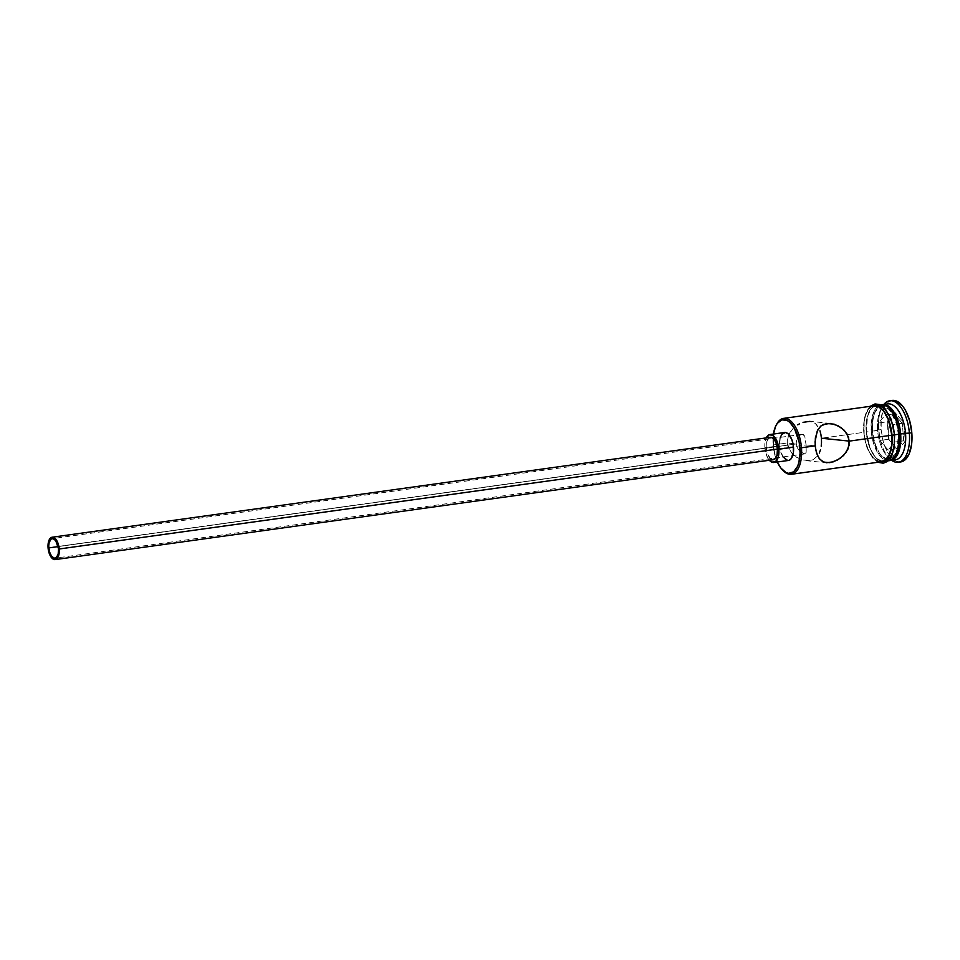 <?xml version="1.0" encoding="UTF-8"?>
<svg xmlns="http://www.w3.org/2000/svg" width="960" height="960" viewBox="0 0 960 960"><rect width="100%" height="100%" fill="white"/><g stroke="black" fill="none" stroke-linecap="round" stroke-linejoin="round"><path stroke-width="0.72" stroke-dasharray="4.8 3.6" d="M776.16 425.184L776.7 424.164A28.224 13.728 -97.9 0 0 773.544 444.9L773.124 445.092A27.096 13.176 82.1 0 1 773.436 434.04L772.956 439.884L773.796 450.36L777.324 462A27.096 13.176 82.1 0 1 773.124 445.092L773.544 444.9A28.224 13.728 -97.9 0 0 782.76 470.184A28.224 13.728 82.1 0 1 773.544 444.9L787.224 443.004L796.296 443.928L58.212 546.6L796.296 443.928L796.32 441.984L796.296 443.928L787.224 443.004L789.744 450.552L795.216 456.372L802.356 459.912L809.868 460.62L813.096 459.72L817.764 455.82L813.096 459.72L809.868 460.62L802.356 459.912L796.884 457.488L792.192 453.708L788.028 446.916L787.224 443.004L773.544 444.9A28.224 13.728 82.1 0 1 776.436 424.68M796.692 440.136L796.32 441.984L796.692 440.136M798.276 436.992L797.364 438.444L798.276 436.992M800.496 434.94L799.344 435.804L800.496 434.94M802.68 434.316L804.792 436.368L806.064 444.936L58.536 548.916L806.064 444.936L804.792 436.368L803.568 434.628L801.636 434.424M770.592 458.664L767.724 454.248L766.284 447.936L48.072 547.836L766.284 447.936A11.292 5.496 -97.9 0 0 773.424 459.696M783.576 457.704L780.504 451.164L779.544 445.752L764.88 447.792L766.692 455.688L769.344 460.26A14.112 6.864 82.1 0 1 764.88 447.792L779.544 445.752A14.112 6.864 -97.9 0 0 788.472 460.452M787.392 439.008L787.224 443.004L788.508 435.168L787.392 439.008M790.44 431.664L788.508 435.168L792.996 428.58L790.44 431.664M794.484 427.212L792.996 428.58L794.484 427.212M797.724 424.836L799.464 423.852M830.472 423.444L810.024 421.344L815.16 423.312L818.892 428.148L816.168 424.188L812.82 421.992L806.736 421.44L803.112 422.304M806.064 444.936L815.148 445.86L806.064 444.936L806.1 452.628L804.264 453.912L799.392 450.852L797.304 447.72L796.296 443.928L797.304 447.72L799.392 450.852L804.264 453.912L805.728 453.396L806.22 452.136L806.064 444.936M892.956 459.696A28.224 13.728 82.1 0 1 888.084 456.972A28.224 13.728 82.1 0 1 887.232 456.132A28.224 13.728 82.1 0 1 877.608 430.428L872.088 431.4A26.532 12.9 82.1 0 1 875.064 411.9A26.532 12.9 82.1 0 1 879.42 407.16A26.532 12.9 82.1 0 1 898.344 434.088L897.3 448.476L895.992 452.292L892.2 457.56L887.328 459.048L882.144 456.528L879.684 453.864L873.9 441.564L872.088 431.4L873.132 417.012L874.44 413.184L878.244 407.928L883.104 406.44L888.288 408.948L890.748 411.612L896.532 423.924L898.344 434.088L899.172 434.04L898.344 434.088A26.532 12.9 82.1 0 1 886.62 458.94A26.532 12.9 82.1 0 1 881.136 455.568A26.532 12.9 82.1 0 1 872.088 431.4L872.724 431.1A28.224 13.728 -97.9 0 0 882.348 456.816A28.224 13.728 -97.9 0 0 889.836 460.56A28.224 13.728 82.1 0 1 872.724 431.1L878.652 429.948A31.056 15.096 -97.9 0 0 888.108 456.948A31.056 15.096 -97.9 0 0 889.236 458.232A31.056 15.096 -97.9 0 0 891.672 460.344A31.056 15.096 82.1 0 1 888.108 456.948A31.056 15.096 82.1 0 1 878.652 429.948L881.1 429.6A31.056 15.096 -97.9 0 0 889.224 454.86A31.056 15.096 -97.9 0 0 899.496 462L895.884 461.064L892.86 459.012L887.34 451.836L883.212 441.504L881.1 429.6L881.316 417.948L883.848 408.3L888.288 402.132L892.104 400.428M873.936 405.816L870.468 407.352L866.424 412.956L864.132 421.728L863.928 432.324L821.424 438.24L863.928 432.324A28.224 13.728 -97.9 0 0 881.772 461.724M881.268 404.796L877.788 406.344L873.756 411.936L871.452 420.708L871.26 431.304L866.364 431.988A28.224 13.728 82.1 0 1 875.232 405.744A28.224 13.728 82.1 0 1 876.444 405.468A28.224 13.728 82.1 0 1 894.288 434.856L894.288 434.856A28.224 13.728 82.1 0 1 884.22 461.376A28.224 13.728 82.1 0 1 882.984 461.436A28.224 13.728 82.1 0 1 866.364 431.988L871.26 431.304A28.224 13.728 -97.9 0 0 889.104 460.704L884.22 461.376M887.676 403.896A28.224 13.728 -97.9 0 0 881.364 408.648A28.224 13.728 -97.9 0 0 877.608 430.428A28.224 13.728 -97.9 0 0 888.084 456.972A28.224 13.728 -97.9 0 0 895.452 459.816M879.852 461.988A28.512 13.86 82.1 0 1 863.784 432.312A28.512 13.86 82.1 0 1 872.076 406.068M875.352 405.42L870.6 409.116L868.752 412.416L866.436 421.272L866.232 431.976A28.512 13.86 -97.9 0 0 882.6 461.688A28.512 13.86 -97.9 0 0 894.432 434.868A28.512 13.86 -97.9 0 0 878.052 405.156A28.512 13.86 -97.9 0 0 866.232 431.976L869.868 447.924L874.392 456.12L877.032 458.976L882.6 461.688L887.832 460.092M784.584 432.492A14.112 6.864 -97.9 0 0 779.544 445.752L780.312 437.364M784.056 432.612L785.4 432.48M788.988 460.332L787.644 460.464M894.948 412.44L887.604 420.972L889.116 439.716L897.96 449.916L905.304 441.384L903.792 422.64L894.948 412.44L903.792 422.64L905.304 441.384L903.72 440.808L894.924 442.032L888.084 449.988L896.88 448.764L903.72 440.808L902.316 423.36L893.52 424.584L894.924 442.032L903.72 440.808L902.316 423.36L894.072 413.868L885.276 415.092L893.52 424.584L903.792 422.64L902.316 423.36L894.072 413.868L887.232 421.812L878.436 423.036L885.276 415.092L894.072 413.868L894.948 412.44L887.232 421.812L888.636 439.26L879.84 440.484L878.436 423.036L887.232 421.812L894.948 412.44M892.176 400.428A31.056 15.096 -97.9 0 0 883.032 410.376A31.056 15.096 -97.9 0 0 881.1 429.6L878.652 429.948A31.056 15.096 82.1 0 1 881.388 408.66A31.056 15.096 82.1 0 1 883.896 404.424A31.056 15.096 -97.9 0 0 882.132 407.124A31.056 15.096 -97.9 0 0 881.388 408.66A31.056 15.096 -97.9 0 0 878.652 429.948L877.608 430.428A28.224 13.728 82.1 0 1 880.764 409.68A28.224 13.728 82.1 0 1 881.364 408.648A28.224 13.728 82.1 0 1 885.3 404.7M872.724 431.1A28.224 13.728 82.1 0 1 882.072 404.724A28.224 13.728 -97.9 0 0 875.88 410.364A28.224 13.728 -97.9 0 0 872.724 431.1M876.444 405.468L881.328 404.784A28.224 13.728 -97.9 0 0 877.812 406.332A28.224 13.728 -97.9 0 0 871.26 431.304L873.18 442.128L879.336 455.22L884.7 459.912L890.148 460.464M893.712 429.324L892.488 423.936M883.632 407.856L880.848 405.984M894.228 445.572L894.432 434.868M866.364 431.988L867.468 416.688L870.696 409.356L872.904 407.016L878.076 405.432L880.848 406.248L886.212 410.952L892.368 424.032L894.468 440.28L893.196 450.156L889.956 457.488L887.748 459.828L882.588 461.412L877.068 458.724L874.452 455.892L869.976 447.78L866.364 431.988M880.164 462.024L874.596 459.324L869.52 452.724L865.728 443.244L863.784 432.312L863.988 421.608L866.304 412.752L868.164 409.452L872.904 405.756M873.996 405.804A28.224 13.728 -97.9 0 0 863.928 432.324L865.848 443.148L869.604 452.532L874.62 459.072L880.14 461.748M819.468 458.88L817.872 456.372M764.88 447.792A14.112 6.864 82.1 0 1 766.236 437.892L764.988 442.488L764.88 447.792M770.316 437.328A11.292 5.496 -97.9 0 0 766.284 447.936L766.728 441.816L768.9 437.952M769.896 437.412L770.964 437.316M804.264 453.912L805.116 453.828M888.084 449.988L879.84 440.484L888.636 439.26L896.88 448.764L888.084 449.988L879.84 440.484L878.436 423.036L885.276 415.092L893.52 424.584L894.924 442.032L888.084 449.988M903.72 440.808L905.304 441.384L897.96 449.916L896.88 448.764L903.72 440.808M896.88 448.764L888.636 439.26L896.88 448.764M888.636 439.26L887.604 420.972L888.636 439.26M783.168 470.616L782.364 469.776M802.08 434.328L52.296 538.62M882.348 456.816L881.136 455.568M889.236 458.232L887.232 456.132M870.108 406.344L866.448 411.552L864.144 419.124L864.168 436.932L867.096 448.008L872.88 458.172L877.884 462.264M882.132 407.124L880.764 409.68M875.88 410.364L875.064 411.9M806.088 460.668L826.44 462.756M804.804 453.9L55.02 558.192"/><path stroke-width="1.44" d="M776.436 424.68A28.224 13.728 82.1 0 1 783.612 418.38A28.224 13.728 82.1 0 1 801.468 447.768L815.148 445.86L815.364 437.928L817.944 429.636L820.812 426.048L826.656 423.492L834.156 424.176L841.308 427.704L846.816 433.548L849.348 441.108L848.052 448.944L843.564 455.52L837.072 460.26L829.824 462.66L823.728 462.108L819.468 458.88L816.6 453.312L815.148 445.86L801.468 447.768A28.224 13.728 82.1 0 1 791.388 474.288A28.224 13.728 82.1 0 1 782.76 470.184A28.224 13.728 -97.9 0 0 783.168 470.616A28.224 13.728 -97.9 0 0 801.468 447.768L799.932 447.84A27.096 13.176 82.1 0 1 782.364 469.776A27.096 13.176 82.1 0 1 777.324 462L780.876 468.048L786.024 472.548L788.688 473.34L793.644 471.816L797.532 466.44L798.864 462.54L800.088 453.06L799.248 442.572L794.472 428.448L789.66 422.172L787.02 420.384L781.788 419.856L777.276 423.372L775.512 426.504L773.316 434.916M48.768 547.908A9.876 4.8 82.1 0 1 52.296 538.62A9.876 4.8 82.1 0 1 58.536 548.916L58.152 554.268L56.256 557.652L54.444 558.204L51.588 556.272L49.44 551.7L48.708 546.012L49.152 542.556L51.06 539.172L52.86 538.62L55.716 540.54L58.536 548.916A9.876 4.8 82.1 0 1 55.02 558.192A9.876 4.8 82.1 0 1 48.768 547.908L58.212 546.6L48.768 547.908M55.212 559.596L773.424 459.696A11.292 5.496 -97.9 0 0 777.456 449.076L59.232 548.988A11.292 5.496 82.1 0 1 55.212 559.596A11.292 5.496 82.1 0 1 48.072 547.836A11.292 5.496 82.1 0 1 52.092 537.228A11.292 5.496 82.1 0 1 59.232 548.988L777.456 449.076L777.012 455.208L775.716 458.136L772.764 459.708L770.556 458.628M773.808 462.492L788.472 460.452A14.112 6.864 -97.9 0 0 793.5 447.18L778.848 449.22A14.112 6.864 82.1 0 1 773.808 462.492A14.112 6.864 82.1 0 1 769.344 460.26M799.464 423.852L797.724 424.836M810.024 421.344L803.004 422.34M819.96 430.788L820.884 434.34L819.96 430.788M821.424 438.24L820.884 434.34L821.424 438.24L849.348 441.108L821.424 438.24L821.52 442.272L821.424 438.24M817.872 456.372L815.676 449.748L815.04 441.852L817.224 431.088L820.812 426.048L823.428 424.392L830.472 423.444M899.496 462A31.056 15.096 -97.9 0 0 900.732 461.928A31.056 15.096 -97.9 0 0 911.808 432.756L909.372 433.092A31.056 15.096 82.1 0 1 898.284 462.276A31.056 15.096 82.1 0 1 891.672 460.344A31.056 15.096 -97.9 0 0 909.372 433.092L900.648 433.968A28.224 13.728 82.1 0 1 890.568 460.5A28.224 13.728 82.1 0 1 889.836 460.56A28.224 13.728 -97.9 0 0 900.648 433.968L905.532 433.296A28.224 13.728 82.1 0 1 892.956 459.696M791.388 474.288L881.772 461.724A28.224 13.728 -97.9 0 0 891.852 435.192L849.348 441.108L891.852 435.192L888.24 419.4L883.776 411.288L878.4 406.596L872.952 406.032M821.208 446.184L821.52 442.272L821.208 446.184M819.324 453.06L820.464 449.82L819.324 453.06M888.108 460.836L889.104 460.704A28.224 13.728 -97.9 0 0 899.184 434.172L894.612 434.808L899.184 434.172L897.252 423.36L893.496 413.964L888.48 407.436L885.732 405.576L880.284 405.012M890.568 460.5L895.452 459.816A28.224 13.728 -97.9 0 0 905.532 433.296A28.224 13.728 -97.9 0 0 887.676 403.896L882.792 404.58A28.224 13.728 82.1 0 1 900.648 433.968A28.224 13.728 -97.9 0 0 882.072 404.724A28.224 13.728 82.1 0 1 882.792 404.58M891.984 435.204A28.512 13.86 82.1 0 1 879.852 461.988L885.384 460.428L889.464 454.776L891.792 445.92L891.984 435.204L894.612 434.928L891.984 435.204A28.512 13.86 82.1 0 0 872.076 406.068L875.616 405.492L878.412 406.32L883.836 411.06L888.348 419.256L891.984 435.204M894.432 434.868L893.712 429.324M780.096 438.096L781.704 434.436L785.4 432.48L788.16 433.812L791.7 439.296L793.152 444.444L793.404 452.484L791.34 458.508L788.988 460.332M787.644 460.464L783.024 456.936M891.024 400.68L897.024 401.292L902.928 406.452L905.568 410.52L909.696 420.852L911.808 432.756L911.592 444.42L909.06 454.056L904.62 460.224L898.932 461.964M911.808 432.756A31.056 15.096 -97.9 0 0 892.176 400.428L889.728 400.764A31.056 15.096 82.1 0 1 909.372 433.092L911.808 432.756M885.3 404.7A28.224 13.728 82.1 0 1 905.532 433.296L909.372 433.092A31.056 15.096 -97.9 0 0 899.364 405.444A31.056 15.096 -97.9 0 0 883.896 404.424A31.056 15.096 82.1 0 1 889.728 400.764M890.148 460.464L894.84 456.804L898.08 449.484L899.184 434.172A28.224 13.728 -97.9 0 0 881.328 404.784L880.332 404.928M892.488 423.936L888.696 414.456L883.632 407.856M880.848 405.984L875.352 405.42M887.832 460.092L891.912 454.428L894.228 445.572M880.14 461.748L885.312 460.164L889.356 454.56L891.648 445.788L891.852 435.192A28.224 13.728 -97.9 0 0 873.996 405.804L783.612 418.38M830.328 423.432L837.876 425.628L844.344 430.356L848.532 437.172L849.168 445.116L846.12 452.448L840.504 458.136L833.436 461.808L826.44 462.756M826.524 462.756L822.516 461.532L819.144 458.448M793.5 447.18A14.112 6.864 -97.9 0 0 784.584 432.492L769.92 434.532A14.112 6.864 82.1 0 1 778.848 449.22L793.5 447.18M766.236 437.892A14.112 6.864 82.1 0 1 769.92 434.532M768.924 459.744L771.612 462.096L775.572 461.712L778.296 456.876L778.848 449.22L777.048 441.336L773.496 435.852L769.404 434.64L766.128 438.108M768.9 437.952L772.068 437.64L774.216 439.524L776.004 442.764L777.456 449.076A11.292 5.496 -97.9 0 0 770.316 437.328L52.092 537.228M59.232 548.988L57.792 542.664L56.004 539.424L53.856 537.54L50.688 537.852L48.504 541.716L48 545.664L48.84 552.168L51.3 557.4L53.448 559.284L56.628 558.972L58.8 555.108L59.232 548.988M801.468 447.768A28.224 13.728 -97.9 0 0 791.292 421.5A28.224 13.728 -97.9 0 0 776.7 424.164L776.16 425.184A27.096 13.176 82.1 0 1 790.164 422.64A27.096 13.176 82.1 0 1 799.932 447.84L801.468 447.768M773.436 434.04A27.096 13.176 82.1 0 1 776.16 425.184M783.168 470.616L782.364 469.776M900.732 461.928L898.284 462.276M877.884 462.264L883.26 463.224L887.16 461.604L891.768 455.628L894.084 448.008L894.612 434.928L891.144 419.232L885.324 408.996L879.336 404.484L874.98 403.956L870.108 406.344"/></g></svg>
